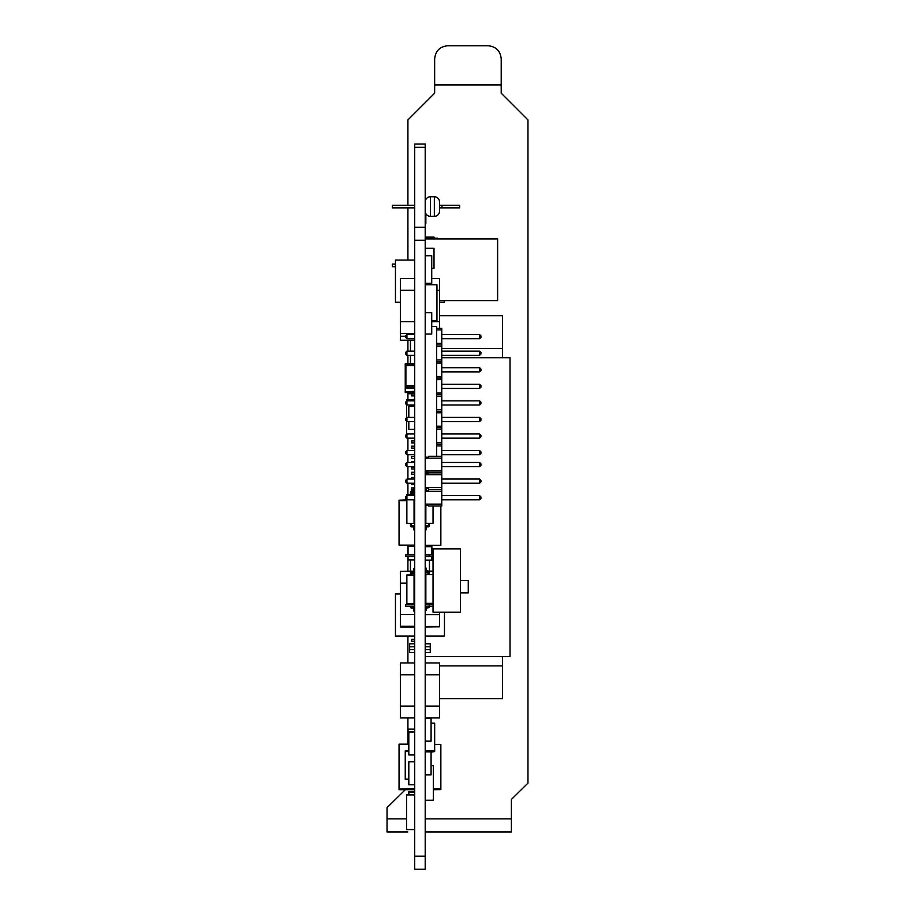 <?xml version="1.0" encoding="UTF-8"?>
<svg xmlns="http://www.w3.org/2000/svg" width="915" height="915" viewBox="0 0 915 915"><rect width="100%" height="100%" fill="white"/><g stroke="black" fill="none" stroke-linecap="round" stroke-linejoin="round"><path stroke-width="1.37" d="M425.201 198.681L425.269 143.987L425.201 147.304L414.701 147.304L414.701 144.044L425.201 144.044L425.201 227.229L414.701 227.229L414.701 869.25L425.201 869.25L425.201 856.2L414.701 856.2M425.201 227.229L425.201 856.2M414.701 147.304L414.701 227.229M460.439 548.897L460.439 612.181L433.035 612.181L433.035 548.897L460.439 548.897M460.439 580.465L468.263 580.465L468.263 592.863L460.439 592.863M433.035 604.575L425.201 604.575M433.035 606.21L429.307 606.21L429.307 604.575M425.201 610.236L426.184 610.236L426.184 607.263L428.14 606.931A1.304 1.304 0 0 0 429.307 606.21L425.201 606.21M414.701 604.575L405.631 604.575L405.631 606.21L414.701 606.21M414.701 554.856L405.631 554.856L405.631 556.492L414.701 556.492M433.035 554.856L429.307 554.856L429.307 556.492L425.201 556.492M429.307 554.856L425.201 554.856M433.035 556.492L429.307 556.492M425.201 215.402L425.852 215.402L425.201 215.402L425.852 215.402L425.852 223.878L425.201 223.878M425.201 334.055L431.731 334.055L431.731 312.701L425.201 312.701M425.201 283.307L431.731 283.307L431.731 255.731L425.201 255.731M425.201 527.051A1.304 1.304 0 0 1 426.504 525.748L428.472 525.427M433.035 505.995L433.035 523.3L425.852 523.3L425.852 505.069M429.444 523.3L429.444 525.587A1.304 1.304 0 0 1 428.14 526.891L426.504 526.891L426.184 529.831L425.201 529.831M425.201 527.223A1.304 1.304 0 0 1 426.504 525.919L428.472 525.587L428.472 523.3M426.184 488.496L426.184 490.349M433.035 574.643L425.852 574.643L425.852 604.209L428.472 604.209M433.035 603.706L429.444 603.706L429.444 604.575L429.444 603.351M428.472 603.706L425.852 603.706M428.472 572.721L426.504 572.39A1.304 1.304 0 0 1 425.201 571.086M426.184 608.12L428.14 607.789A1.304 1.304 0 0 0 429.444 606.485L429.444 606.21A1.304 1.304 0 0 1 428.14 607.297L426.184 607.617M428.14 572.39L426.504 572.39L428.14 572.39M433.035 603.351L425.852 603.351M428.472 574.643L428.472 572.355L426.504 572.024A1.304 1.304 0 0 1 425.201 570.72M425.201 568.112L426.184 568.112L426.504 571.052L428.14 571.052A1.304 1.304 0 0 1 429.444 572.355L429.444 574.643M428.472 572.355L426.504 572.024L428.472 572.355M426.184 570.72L428.14 571.052L426.184 570.72M428.472 604.575L428.472 603.351M426.184 609.87L425.201 609.87M425.201 607.263A1.304 1.304 0 0 1 425.738 606.21M433.035 604.209L429.444 604.209L433.035 603.911M428.472 573.213L426.504 572.893A1.304 1.304 0 0 1 425.201 571.578M428.14 572.893L426.504 572.893L428.14 572.893M426.184 610.236L425.201 610.728M428.472 603.911L425.852 603.911M428.472 572.916L426.504 572.596A1.304 1.304 0 0 1 425.201 571.292M429.444 606.21A1.304 1.304 0 0 1 428.14 607.503L426.184 607.823M428.14 572.596L426.504 572.596L428.14 572.596M426.184 610.431L425.201 610.431M410.458 603.877L410.458 604.575L410.458 603.877L410.458 604.575L410.458 603.877L410.458 604.575L410.458 603.877L410.458 604.575L406.866 604.54L406.866 574.997L410.458 574.997L410.458 572.721A1.304 1.304 0 0 1 411.761 571.418L413.717 571.086M411.441 604.54L414.049 604.54L414.049 574.997L411.441 574.997M411.441 573.545L413.397 573.225A1.304 1.304 0 0 0 414.701 571.909M414.701 611.06L413.717 611.06L413.717 607.789L411.761 607.457A1.304 1.304 0 0 1 410.458 606.21L410.458 606.817A1.304 1.304 0 0 0 411.761 608.12L413.717 608.452M411.761 573.225L413.397 573.225L411.761 573.225M411.441 494.626L411.441 492.339L413.397 492.018A1.304 1.304 0 0 0 414.701 490.715M414.701 488.107L413.717 488.107L413.397 491.035L411.761 491.035A1.304 1.304 0 0 0 410.458 492.339L410.458 494.626M410.458 525.622L410.458 523.334L410.458 525.622A1.304 1.304 0 0 0 411.761 526.926L413.397 526.926L413.717 529.854L414.701 529.854M414.701 527.246A1.304 1.304 0 0 0 413.397 525.942L411.441 525.622L411.441 523.334M411.441 492.339L413.397 492.018M413.717 490.715L411.761 491.035M414.701 568.478L413.717 568.478L413.717 571.246L411.761 571.578A1.304 1.304 0 0 0 410.458 572.882L410.458 575.169M414.701 607.617A1.304 1.304 0 0 0 413.397 606.313L411.521 606.21M406.866 575.169L414.049 575.169M406.866 603.877L414.049 603.877M411.441 575.169L411.441 572.882L413.397 572.561A1.304 1.304 0 0 0 414.701 571.246M414.701 568.638L413.717 568.638M411.441 604.575L411.441 603.877M413.717 610.396L414.701 610.396M414.701 607.789A1.304 1.304 0 0 0 413.397 606.485L411.441 606.21M411.441 572.882L413.397 572.561L411.441 572.882M413.717 571.246L411.761 571.578L413.717 571.246M406.866 495.69L406.866 494.626L414.049 494.626L414.049 495.621M414.049 499.796L414.049 523.334L406.866 523.334L406.866 499.727M425.201 662.94L439.555 662.94L439.555 717.943L425.201 717.943M439.555 674.767L425.201 674.767M439.555 706.117L425.201 706.117M436.947 290.307L439.555 290.307L439.555 278.48L431.731 278.48M439.555 290.307L439.555 321.645L431.731 321.645M439.555 321.645L439.555 328.348M439.555 612.181L439.555 626.478L425.201 626.478M433.035 571.475L429.101 571.475M425.852 583.301L425.201 583.301M439.555 614.64L425.201 614.64M433.035 571.303L428.918 571.303M439.555 626.478L425.201 626.809M439.555 626.809L425.201 626.969M433.035 571.143L428.62 571.143M414.701 626.969L400.347 626.969L400.347 626.306L414.701 626.306M400.347 626.306L400.347 614.48L414.701 614.48M400.347 614.48L400.347 583.141L406.866 583.141M414.049 583.141L414.701 583.141M400.347 583.141L400.347 571.303L413.637 571.303M400.347 626.478L414.701 626.478M400.347 571.303L413.717 571.143M414.701 706.117L400.347 706.117L400.347 717.943L414.701 717.943M400.347 706.117L400.347 674.767L414.701 674.767M400.347 674.767L400.347 662.94L414.701 662.94M414.701 321.645L400.347 321.645L400.347 333.483L414.701 333.483M400.347 321.645L400.347 290.307L414.701 290.307M400.347 290.307L400.347 278.48L414.701 278.48M436.684 456.288L436.684 326.518L431.731 326.518M408.822 743.552L408.044 743.552L408.044 729.141L414.701 729.141M408.044 729.301L414.701 729.301M408.044 742.728L408.822 742.728M408.044 743.392L408.822 743.392M431.857 556.492L431.857 560.106L425.201 560.106M425.201 546.015L431.857 546.015L431.857 554.856M431.857 546.678L425.201 546.678M431.857 546.518L425.201 546.518M431.857 546.346L425.201 546.346M431.857 546.186L425.201 546.186M408.044 556.492L408.044 559.934L414.701 559.934M408.044 554.856L408.044 546.518L414.701 546.518M408.044 546.518L414.701 546.346M408.044 546.346L414.701 546.186M408.044 546.186L414.701 546.015M408.044 742.889L408.822 742.889M395.452 264.069L392.306 264.069L392.306 266.677L395.452 266.677M392.352 264.069L392.352 266.677M441.945 205.246L459.627 205.246L459.627 207.854L441.945 207.854L441.945 205.246L439.52 205.246L439.555 201.975A5.215 5.215 0 0 0 434.339 196.759L434.339 216.329L430.427 216.329L430.427 196.759L434.339 196.759M425.201 211.113A5.215 5.215 0 0 0 430.427 216.329M425.201 201.975A5.215 5.215 0 0 1 430.427 196.759M439.555 211.113L439.555 207.854L439.555 211.113A5.215 5.215 0 0 1 434.339 216.329M441.945 207.854L439.497 207.854L439.52 205.246L439.463 207.854M439.555 201.975L439.555 205.246M414.701 205.246L392.306 205.246L392.306 207.854L414.701 207.854M392.352 205.246L392.352 207.854M410.458 571.143L410.458 559.934M410.458 546.015L410.458 545.111M410.458 363.438L410.458 355.294M410.458 351.12L410.458 340.208M429.444 545.271L429.444 546.015M429.444 560.106L429.444 571.143M434.671 744.364L440.858 744.364L440.858 789.611L433.355 789.611M440.858 788.787L433.355 788.787M414.701 545.111L399.043 545.111L399.043 500.345L406.866 500.345M414.049 500.345L414.701 500.345M414.701 789.714L399.043 789.714L414.701 789.21M399.043 789.21L414.701 789.062M399.043 789.062L414.701 788.57M399.043 788.57L399.043 744.147L408.822 744.147M399.043 789.382L414.701 789.382M399.043 789.576L414.701 789.576M440.858 505.995L440.858 545.271L425.201 545.271M440.858 789.611L433.355 789.714M440.858 789.382L433.355 789.382M440.858 789.21L433.355 789.21M399.043 500.688L406.866 500.688M414.049 500.688L414.701 500.688M399.043 500.482L406.866 500.482M414.049 500.482L414.701 500.482M399.043 500.345L406.866 500.196M414.049 500.196L414.701 500.196M399.043 500.196L406.866 499.865M414.049 499.865L414.701 499.865M408.822 779.306L405.242 779.306L405.242 750.883L408.822 750.883M405.242 751.215L408.822 751.215M405.242 779.145L408.822 779.145M405.242 751.547L408.822 751.547M414.701 391.894L405.242 391.894L405.242 392.524L414.701 392.524M405.242 391.894L414.701 391.734M405.242 391.734L414.701 391.323M405.242 391.323L405.242 363.724L414.701 363.724M405.242 363.724L414.701 363.438M431.079 723.17L434.671 723.17L434.671 750.929L425.201 750.929M434.671 723.33L431.079 723.33M434.671 750.929L425.201 751.169M434.671 751.169L425.201 751.341M434.671 751.341L425.201 751.501M434.671 751.501L425.201 751.592M434.671 751.592L431.079 752.13M414.701 829.562L406.546 829.562L406.546 794.597L408.822 794.597M406.546 794.929L414.701 794.929M406.546 421.186L406.592 434.328M406.546 401.228L406.546 399.695L414.701 399.695M406.546 417.8L406.546 404.613M425.201 800.248L433.355 800.248L433.355 765.603L431.079 765.603M433.355 800.248L425.201 800.568M425.201 646.779L430.256 646.779L430.256 643.783L425.201 643.783M425.201 649.581L430.256 649.581L430.256 652.589L425.201 652.589M430.256 649.581L430.256 646.779M414.701 649.581L409.646 649.581L409.646 643.783L414.701 643.783M414.701 652.589L409.646 652.589L409.646 649.581M409.646 646.779L414.701 646.779M406.866 365.554L406.866 364.159L414.701 364.159M406.866 385.604L406.866 386.999L414.701 386.999M425.201 474.736L441.773 474.736L441.773 487.546L425.201 487.546M425.201 473.787L428.609 473.787L428.609 471.923L425.201 471.923M425.201 490.349L428.609 490.349L428.609 488.496L425.201 488.496M425.201 491.309L441.773 491.309L441.773 504.119L425.201 504.119M441.773 504.119L441.773 505.995L428.609 505.995L428.609 505.069L425.201 505.069M425.201 457.214L428.609 457.214L428.609 456.288L441.773 456.288L441.773 470.973L425.201 470.973M425.201 458.163L441.773 458.163M441.773 474.736L441.773 470.973M441.773 491.309L441.773 487.546M428.609 489.422L441.773 489.422M428.609 472.849L441.773 472.849M406.935 499.796L405.631 498.492L405.631 496.925L406.935 495.621L406.935 499.796L414.701 499.796M414.701 495.621L406.935 495.621M479.62 499.796L479.62 495.621L480.924 496.925L480.924 498.492L479.62 499.796L441.773 499.796M479.62 495.621L441.773 495.621M406.935 483.223L405.631 481.919L405.631 480.352L406.935 479.048L406.935 483.223L414.701 483.223M414.701 479.048L406.935 479.048M479.62 483.223L479.62 479.048L480.924 480.352L480.924 481.919L479.62 483.223L441.773 483.223M479.62 479.048L441.773 479.048M406.935 466.661L405.631 465.346L405.631 463.791L406.935 462.475L406.935 466.661L414.701 466.661M414.701 462.475L406.935 462.475M479.62 466.661L479.62 462.475L480.924 463.791L480.924 465.346L479.62 466.661L441.773 466.661M479.62 462.475L441.773 462.475M408.822 794.929L408.822 791.647L414.701 791.647M408.822 792.481L414.701 792.481M414.701 784.784L408.822 784.784L408.822 761.818L414.701 761.818M414.701 754.955L408.822 754.955L408.822 731.989L414.701 731.989M408.822 417.412L408.822 406.351L414.701 406.351M408.822 421.586L408.822 429.318L414.701 429.318M414.701 393.747L408.822 393.747L408.822 392.524M431.079 741.161L425.201 741.161L431.079 741.161L431.079 718.206L425.201 718.206M431.079 774.833L425.201 774.833L431.079 774.833L431.079 751.878L425.201 751.878M414.701 260.054L395.452 260.054L395.452 302.19L400.347 302.19M444.45 612.181L444.45 636.108L425.201 636.108M444.45 300.635L444.45 302.19L439.555 302.19M414.701 636.108L395.452 636.108L395.452 593.972L400.347 593.972M425.201 284.737L436.947 284.737L436.947 320.593L431.731 320.593M414.701 365.554L405.894 365.554L405.894 385.604L414.701 385.604M434.007 238.163L434.007 237.122L425.269 237.122M431.731 268.358L434.007 268.358L434.007 248.308L425.269 248.308M400.347 302.064L400.347 289.014M414.564 333.483L414.564 334.547M400.473 333.483L400.473 336.228M400.347 310.196L400.347 314.165M414.701 340.208L400.347 340.208L400.347 336.228L405.631 336.228M437.599 238.952L437.599 238.163L425.852 238.163L425.852 238.952M436.684 329.915L441.773 329.915L441.773 343.354L436.684 343.354M436.684 346.488L441.773 346.488L441.773 359.927L436.684 359.927M436.684 363.061L441.773 363.061L441.773 376.5L436.684 376.5M436.684 379.634L441.773 379.634L441.773 393.073L436.684 393.073M436.684 396.206L441.773 396.206L441.773 409.634L436.684 409.634M436.684 412.779L441.773 412.779L441.773 426.207L436.684 426.207M436.684 429.352L441.773 429.352L441.773 442.78L436.684 442.78M436.684 328.348L441.773 328.348L441.773 329.915M436.684 445.914L441.773 445.914L441.773 456.288M441.773 346.488L441.773 343.354M441.773 363.061L441.773 359.927M441.773 379.634L441.773 376.5M441.773 396.206L441.773 393.073M441.773 412.779L441.773 409.634M441.773 429.352L441.773 426.207M441.773 445.914L441.773 442.78M406.935 454.721L405.631 453.417L405.631 451.85L406.935 450.546L406.935 454.721L414.701 454.721M414.701 450.546L406.935 450.546M479.62 454.721L479.62 450.546L480.924 451.85L480.924 453.417L479.62 454.721L441.773 454.721M479.62 450.546L441.773 450.546M406.935 438.148L405.631 436.844L405.631 435.277L406.935 433.973L406.935 438.148L414.701 438.148M414.701 433.973L406.935 433.973M479.62 438.148L479.62 433.973L480.924 435.277L480.924 436.844L479.62 438.148L441.773 438.148M479.62 433.973L441.773 433.973M406.935 421.586L405.631 420.271L405.631 418.715L406.935 417.412L406.935 421.586L414.701 421.586M414.701 417.412L406.935 417.412M479.62 421.586L479.62 417.412L480.924 418.715L480.924 420.271L479.62 421.586L441.773 421.586M479.62 417.412L441.773 417.412M406.935 405.013L405.631 403.709L405.631 402.143L406.935 400.839L406.935 405.013L414.701 405.013M414.701 400.839L406.935 400.839M479.62 405.013L479.62 400.839L480.924 402.143L480.924 403.709L479.62 405.013L441.773 405.013M479.62 400.839L441.773 400.839M414.701 388.44L406.935 388.44L405.631 387.137L405.894 385.307M406.935 386.999L406.935 388.44M479.62 388.44L479.62 384.266L480.924 385.57L480.924 387.137L479.62 388.44L441.773 388.44M479.62 384.266L441.773 384.266M405.894 370.815L405.894 368.734M479.62 371.867L479.62 367.693L480.924 368.997L480.924 370.564L479.62 371.867L441.773 371.867M479.62 367.693L441.773 367.693M406.935 355.294L405.631 353.991L405.631 352.424L406.935 351.12L406.935 355.294L414.701 355.294M414.701 351.12L406.935 351.12M479.62 355.294L479.62 351.12L480.924 352.424L480.924 353.991L479.62 355.294L441.773 355.294M479.62 351.12L441.773 351.12M406.935 338.722L405.631 337.418L405.631 335.851L406.935 334.547L406.935 338.722L414.701 338.722M414.701 334.547L406.935 334.547M479.62 338.722L479.62 334.547L480.924 335.851L480.924 337.418L479.62 338.722L441.773 338.722M479.62 334.547L441.773 334.547M436.684 444.347L441.773 444.347M436.684 427.774L441.773 427.774M436.684 411.212L441.773 411.212M436.684 394.64L441.773 394.64M436.684 378.067L441.773 378.067M436.684 361.494L441.773 361.494M436.684 344.921L441.773 344.921M425.269 238.952L497.623 238.952L497.623 300.635L439.555 300.635M428.609 473.272L425.201 473.272M439.555 665.891L502.449 665.891L502.449 656.57M502.449 357.754L502.449 348.421L441.773 348.421M410.458 348.421L410.458 350.376M502.449 348.421L502.449 315.675L439.555 315.675M439.555 698.648L502.449 698.648L502.449 665.891M425.201 656.57L510.021 656.57L510.021 357.754L441.773 357.754M411.636 494.626L411.636 493.128L414.701 493.128M414.049 495.084L414.701 495.084M414.701 639.276L411.636 639.276L411.636 641.232L414.701 641.232M414.701 487.912L411.636 487.912L411.636 489.868L413.717 489.868M411.636 483.223L411.636 484.653L414.701 484.653M411.636 479.048L411.636 477.47L414.701 477.47M414.701 474.21L411.636 474.21L411.636 472.254L414.701 472.254M414.701 467.039L411.636 467.039L411.636 468.995L414.701 468.995M411.636 462.475L411.636 461.812L414.701 461.812M414.701 456.596L411.636 456.596L411.636 458.552L414.701 458.552M414.701 446.154L411.636 446.154L411.636 448.11L414.701 448.11M414.701 442.894L411.636 442.894L411.636 440.938L414.701 440.938M411.636 399.695L414.701 399.18M414.701 393.965L411.636 393.965L411.636 395.921L414.701 395.921M425.201 859.471L425.201 839.581M425.201 254.61L425.201 234.72M414.701 859.471L414.701 839.581M414.701 254.61L414.701 234.72M501.603 831.929L511.394 831.929L511.394 799.436L527.966 783.126L527.966 119.934L501.214 93.181L501.214 84.901L434.659 84.901L434.659 93.181L407.918 119.934L407.918 205.246M407.918 207.854L407.918 260.054M407.918 340.208L407.918 351.12M407.918 355.294L407.918 363.438M407.918 392.524L407.918 399.695M407.918 438.148L407.918 450.546M407.918 454.721L407.918 462.475M407.918 466.661L407.918 479.048M407.918 483.223L407.918 494.626M407.918 545.111L407.918 554.856M407.918 556.492L407.918 571.143M407.918 636.108L407.918 662.94M407.918 717.943L407.918 744.147M405.276 789.714L387.034 807.659L387.034 818.879L406.546 818.879M407.816 831.929L387.034 831.929L407.816 831.929M434.659 84.901L434.659 58.8C435.494 50.931 439.841 46.585 447.709 45.75L488.164 45.75C496.033 46.585 500.379 50.931 501.214 58.8L501.214 84.901M425.201 831.929L511.394 831.929M387.034 831.929L387.034 818.879M425.201 240.279L414.701 240.279M425.201 818.879L511.394 818.879"/></g></svg>
